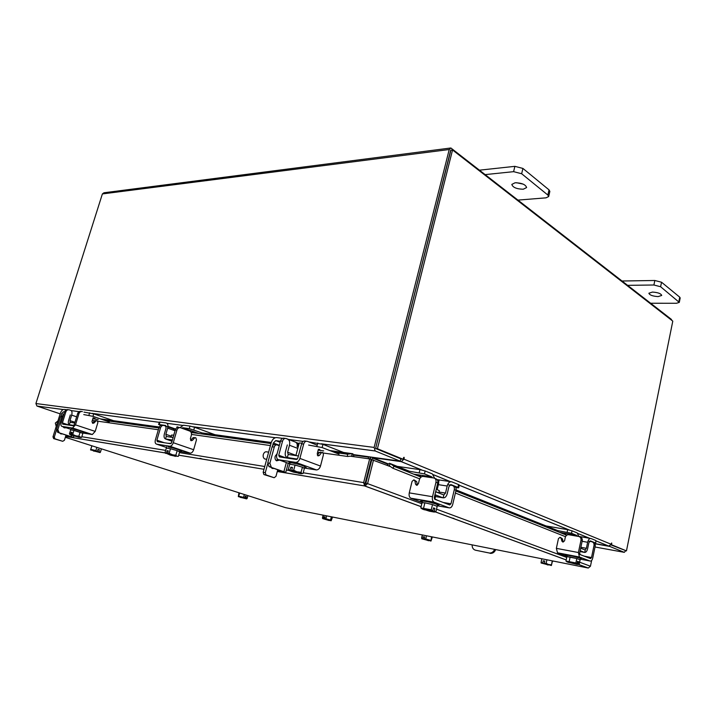 <?xml version="1.0" encoding="UTF-8"?>
<svg xmlns="http://www.w3.org/2000/svg" width="716" height="716" viewBox="0 0 716 716"><rect width="100%" height="100%" fill="white"/><g stroke="black" fill="none" stroke-linecap="round" stroke-linejoin="round"><path stroke-width="1.07" d="M489.1 552.976L475.496 550.21L489.502 553.038C491.785 553.092 493.494 551.866 494.64 549.36M495.705 549.575C494.586 552.161 492.859 553.432 490.514 553.387L490.111 553.325M472.13 544.867C472.086 547.749 473.213 549.53 475.496 550.21M552.26 560.852L553.074 561.272L552.26 560.852L551.374 565.488L552.412 561.308M548.223 564.843L541.072 562.991L541.842 558.775L541.081 562.328L542.764 563.098L543.265 560.78L544.769 561.084L544.267 563.411L546.138 563.358L546.908 559.787M551.401 564.835L548.438 564.485L546.147 563.358L546.917 559.787M551.392 565.524L544.267 563.411M548.912 564.611L551.374 565.488M542.764 563.098L548.143 565.04M544.724 561.299L543.265 560.78M541.072 562.991L542.791 563.152M544.294 563.456L548.438 564.485M435.695 491.579L438.774 492.939L439.329 490.621L436.25 489.252M420.829 477.268L420.632 476.167L418.896 474.932L413.606 474.126M437.592 480.364L439.176 479.89L438.514 482.665M455.815 487.623L458.652 487.856L457.954 487.426L458.616 484.607L451.832 481.85C449.729 481.358 448.18 482.745 447.178 486.021L438.362 484.66M438.989 492.026L445.513 493.073L447.178 486.021M445.513 493.073L443.839 494.971L435.65 491.776M434.961 494.667L442.801 497.763C444.815 498.193 446.292 496.859 447.24 493.745L448.905 486.71L450.668 484.607M457.954 487.426L451.161 484.678M437.172 479.648L438.926 479.89M458.616 484.607L459.305 485.045L458.652 487.856M418.251 474.815L431.659 476.802L424.463 473.894L404.075 470.322M419.254 472.542L419.961 469.633L397.201 466.367M434.71 478.315L432.348 473.911L425.161 470.985L424.463 473.894M431.659 476.802L432.562 477.814M419.961 469.633L425.161 470.985M443.159 497.826L443.839 494.962M422.091 502.784L422.395 501.146C424.848 500.994 429.376 501.97 435.963 504.073L437.539 504.932L437.154 506.489M432.589 504.619L437.1 506.302M422.028 502.659L424.812 502.793M425.027 502.829L432.339 504.547M434.397 498.801L438.55 500.699M437.19 489.556L438.774 482.915L437.852 482.378M432.5 504.583L424.874 502.793L422.037 502.784L420.793 507.939L431.247 509.783L432.491 504.583L431.256 509.783L432.786 510.929L433.511 507.904L434.907 508.423L434.182 511.448L435.963 511.51L437.19 506.337L432.5 504.583M437.19 506.337L435.963 511.51L434.818 512.021M424.874 502.793L423.621 507.984M423.783 509.389L429.484 511.215L434.227 512.056L435.838 511.591M421.599 508.611L420.981 508.1M427.64 509.55L432.786 510.929M422.189 508.548L426.951 509.389M434.182 511.448L434.836 511.886M423.791 509.649L434.102 511.484M434.907 508.423L433.449 508.172M432.706 510.973L422.386 509.139L421.939 508.548M432.312 502.909L438.192 504.458L439.078 504.941L437.53 504.87M414.421 480.105L416.694 481.671L417.392 485.135M434.854 478.413L435.605 478.718C437.395 479.228 438.111 480.651 437.745 482.996L435.963 482.28C436.33 479.935 435.614 478.503 433.824 478.002L423.067 476.408C421.285 476.489 420.05 477.599 419.37 479.756L418.413 483.721L416.658 485.323L415.54 484.213L417.339 484.911M435.963 482.28L432.509 496.716C432.034 499.312 432.518 501.111 433.959 502.122L449.03 507.823C450.695 508.163 451.921 507.035 452.7 504.449L456.029 490.308L454.311 489.619L450.982 503.787L449.711 504.95L434.809 499.267L434.308 497.405L437.745 482.996M454.311 489.619C454.66 487.31 453.944 485.904 452.163 485.403L447.607 484.705M434.182 502.22L410.957 498.282L422.091 502.426M410.957 498.282L410.733 498.184C409.284 497.19 408.8 495.418 409.266 492.877L412.049 481.456L413.794 479.863L414.904 480.964L415.54 484.213M422.225 501.862L420.507 501.093L422.377 501.218M453.192 485.815L453.872 486.092C455.662 486.594 456.378 487.999 456.029 490.308M580.73 548.009L581.141 546.022M566.034 535.854L565.944 534.252L564.423 533.205L559.5 532.328M594.557 543.113L595.757 543.158L595.864 540.517L591.013 538.539C589.51 538.235 588.382 539.488 587.639 542.289L582.135 541.296M581.294 547.364L586.386 548.304L587.639 542.289M586.386 548.304L585.187 549.986M580.166 550.685L584.399 552.385C585.84 552.645 586.914 551.445 587.612 548.787L588.865 542.782L590.244 540.911M595.363 542.916L590.503 540.956M595.864 540.517L595.757 543.158M563.922 533.107L576.622 535.353L571.52 533.286L552.716 529.625M567.144 532.149L567.672 529.679L546.031 525.929M579.772 536.893L580.05 537C581.75 537.51 582.484 538.763 582.242 540.768L580.98 540.258C581.222 538.253 580.488 537 578.788 536.49L577.23 532.928L572.048 530.816L571.52 533.286M576.622 535.353L577.284 536.23M567.672 529.679L572.048 530.816M584.748 552.448L585.258 550.013L580.676 548.232M570.079 556.95L566.956 556.627L567.233 555.347C569.721 555.383 573.802 556.269 579.468 558.024L580.345 558.498L580.076 559.778L576.872 558.578M570.276 556.985L576.666 558.516M579.692 554.077L581.088 554.972M576.81 558.552L575.879 562.973L576.962 563.868L577.499 561.299L578.492 561.666L577.955 564.235L578.886 564.253L580.139 559.796L576.81 558.552L566.893 556.627L565.962 561.022L575.87 562.973L576.801 558.552M570.142 556.958L569.211 561.371M568.074 562.158L577.311 564.503L578.886 564.253M580.139 559.796L579.217 564.208L577.955 564.235M572.728 562.749L576.881 563.895L567.108 561.962L565.962 561.022M567.618 561.711L572.129 562.606M568.11 562.328L577.875 564.262M578.492 561.666L577.463 561.46M566.356 561.299L567.332 561.684M576.622 557.129L581.571 558.426L580.345 558.525M578.788 536.49L568.602 534.7C566.92 534.7 565.819 535.613 565.273 537.439L564.557 540.813L562.982 542.128L561.872 541.126L563.143 541.627L562.391 538.808L561.12 538.307L561.872 541.126M580.98 540.258L578.403 552.528L579.432 557.012L590.082 561.04C591.273 561.237 592.159 560.234 592.741 558.015L595.238 545.959L594.02 545.467L591.514 557.549L590.593 558.587L580.032 554.56L579.674 553.02L582.242 540.768M560.628 537.555L562.391 538.808M594.02 545.467C594.244 543.498 593.519 542.254 591.828 541.752L587.988 541.063M579.548 557.057L557.522 552.824L567.018 556.359M557.522 552.824L556.359 548.358L558.444 538.62L560.019 537.313L561.12 538.307M567.135 555.813L565.166 555.079L567.242 555.321M592.803 542.146L593.045 542.245C594.736 542.755 595.47 543.99 595.238 545.959M91.881 445.791L90.547 449.934L91.952 445.808M93.42 450.812L100.115 452.593L98.692 451.939L100.464 452.038L101.43 448.834L100.195 452.521M98.736 451.912L99.381 449.773L98.02 449.335L97.367 451.474L95.863 450.588L96.839 447.366L95.863 450.588L90.869 449.38M97.367 451.474L90.547 449.934M99.381 449.773L97.958 449.523M93.402 450.999L98.692 451.939M90.574 449.916L93.008 450.346M93.465 450.454L97.322 451.51M240.236 497.235L246.564 498.864L245.731 498.452L247.127 498.488L247.906 495.633L246.787 498.766M239.833 493.055L238.321 496.618L238.875 493.002M245.776 498.425L246.295 496.528L245.239 496.188L244.711 498.085L243.538 497.352L244.326 494.488L243.547 497.352L238.956 496.233M244.711 498.085L238.321 496.618M246.295 496.528L245.203 496.313M240.245 497.36L245.731 498.452M238.41 496.609L240.943 497.11M241.355 497.217L244.666 498.112M277.289 471.477L364.632 485.94L363.656 482.602L365.366 483.676L365.822 483.336L371.783 459.672L390.05 466.483M365.393 483.685L365.017 486.039L367.568 483.622L365.822 483.336M591.649 560.431L590.449 566.222L588.301 568.03L578.34 564.414M421.805 503.724L367.568 483.622L373.537 459.923M364.632 485.94L277.28 471.513M303.226 472.775L363.656 482.602L369.635 458.902L352.344 456.477L352.075 455.967L347.636 456.468L347.367 454.195L351.807 453.684L352.075 455.967M365.196 483.175L371.165 459.511L369.635 458.902M389.11 465.597L390.48 463.744L394.113 466.349L392.744 468.192L389.11 465.597L388.6 465.901M390.48 463.744L389.45 463.261L386.971 465.257M394.113 466.349L420.82 476.999M455.868 490.988L566.07 534.95M392.744 468.192L419.674 478.87M455.385 493.029L565.515 536.696M353.955 456.701L352.854 453.738L351.807 453.684M92.812 418.77L98.199 419.522M105.001 420.471L158.88 427.962M191.584 432.518L270.97 443.562M318.173 450.131L323.677 450.901M334.632 452.423L347.367 454.195M92.31 420.417L94.718 420.757M97.752 421.187L158.361 429.743M191.512 434.424L270.424 445.567M317.627 452.226L319.408 452.485M323.301 453.031L347.636 456.468M370.262 457.005L369.841 458.992M353.874 455.134L368.642 457.184L368.257 458.714M625.712 550.756L624.289 552.34L609.79 546.442L594.996 543.775M624.871 550.273L610.927 544.903L626.464 550.89L672.789 321.135L452.548 149.975L377.43 448.735L403.135 459.278L375.596 448.493L377.43 448.735M609.79 546.442L609.898 545.914M450.239 148.06L103.954 192.783L102.388 193.929L35.907 403.538L374.128 447.428L375.166 450.955L400.235 461.167L353.686 454.633M63.25 409.534L36.937 406.044L60.144 413.848M400.235 461.167L400.817 458.822L375.873 448.61M375.703 448.082L450.856 150.351M374.128 447.428L449.227 149.519L450.874 147.979L671.348 319.345L671.885 320.428M36.937 406.044L35.907 403.538M368.642 457.184L368.489 456.692L353.695 454.642M371.926 459.69L372.338 458.025L387.642 464.129M370.27 459.162L370.87 457.085M611.025 544.679L611.545 544.769L611.67 542.97L611.151 544.258L608.86 546.102L594.898 543.587M372.338 458.025L372.723 457.676L388.009 463.771L372.723 457.676L401.3 461.641L403.985 459.18L404.057 457.282L403.529 457.703L403.135 459.278M400.736 459.153L402.07 459.135M611.545 544.769L626.464 550.89M452.548 149.975L450.704 150.208L375.596 448.493M365.303 482.754L365.921 482.924M331.374 516.8L332.43 517.355L331.365 516.8M331.016 520.756L330.506 520.076L331.347 516.791M331.141 520.774L332.448 517.364M329.288 520.434L322.764 518.635L329.217 520.532M322.755 518.67L323.149 515.162L322.397 518.089L323.534 518.679L324.026 516.764L325.055 516.979L324.563 518.885L325.878 518.796L326.639 515.86L325.887 518.796L330.506 520.076M331.078 520.792L324.563 518.885M328.313 519.861L330.917 520.702M325.028 517.095L324.026 516.764M324.599 518.93L327.892 519.753M263.175 472.292L265.287 472.65L265.985 474.905L274.156 477.724L263.882 474.538L263.175 472.292L271.194 442.721C272.304 439.445 274.067 437.718 276.483 437.557L282.534 438.344M272.608 467.879L271.901 468.237M274.156 477.724L275.973 476.346L277.763 469.705M265.287 472.65L267.605 464.093M272.572 445.746L273.315 443.016L279.383 445.298M271.14 467.369L272.268 468.47L274.282 468.47M299.064 443.687L298.474 443.302L297.4 446.292M319.801 449.433L318.369 449.326M343.573 452.458L322.961 444.368L308.811 441.897M339.035 454.141L322.128 447.554L308.623 445.075M295.959 455.358L287.599 452.244L288.19 454.454L298.393 455.949M288.19 454.445L287.358 457.569L297.292 459.063M287.358 457.569L289.846 458.482M287.295 444.949L285.416 451.93C284.789 455.116 285.541 457.041 287.68 457.685M287.599 452.244L289.479 445.254L297.802 448.413M286.964 438.935C289.327 439.606 290.168 441.709 289.479 445.254M280.466 441.262L275.758 440.626L273.315 443.016M289.622 464.514L289.944 462.858L292.101 462.894C298.823 464.245 303.101 465.543 304.953 466.805L304.327 468.416M289.81 464.245L294.938 465.051M295.207 465.105L302.277 467.145M302.465 467.208L304.551 468.309M291.063 458.67L297.024 459.287M301.83 443.186L299.261 442.944L295.896 455.582M289.703 464.228L288.333 469.356L289.703 464.228L295.055 465.069L293.685 470.224L295.046 465.06M288.987 470.412L288.333 469.356L290.061 470.197L290.866 467.199L292.45 467.45L291.654 470.448L293.676 470.224L296.889 471.772L301.06 472.336L301.973 473.589L303.011 473.562L304.363 468.443L302.429 467.19L295.055 465.069M290.061 470.197L289.013 470.251L289.291 470.618L293.533 472.13L299.467 473.294M301.06 472.336L302.429 467.19M291.654 470.448L296.889 471.772M301.973 473.589L300.917 473.813L291.698 470.528M292.37 467.745L290.866 467.199M290.114 470.269L299.324 473.545M297.552 471.96L301.803 473.482M290.061 462.769L288.906 462.16L290.114 462.178L296.012 463.691M321.35 452.906L319.354 455.457L317.313 455.161L319.3 452.61L322.746 452.449L323.444 454.696L320.482 466.053C319.676 468.497 318.343 469.794 316.472 469.938L295.833 462.393C297.704 462.232 299.055 460.907 299.879 458.41L303.673 444.09L301.624 443.804L297.82 458.106L296.335 459.466L279.383 456.906L278.748 455.251L282.525 441.226L280.556 440.958L276.779 454.955C276.251 457.614 276.859 459.207 278.622 459.753L295.565 462.366M319.3 452.61L320.616 452.127M282.525 441.226C283.294 439.033 284.52 438.138 286.203 438.532L295.636 442.166C297.059 443.061 297.561 444.6 297.131 446.784M301.624 443.804C302.394 441.575 303.62 440.653 305.302 441.065L306.394 441.208M304.613 468.076L316.212 469.911M304.918 466.939L306.296 467.629L304.756 467.557M319.354 455.457L317.949 455.904L317.251 453.658L318.28 449.72M303.673 444.09C304.452 441.844 305.678 440.931 307.361 441.333L316.642 444.949M280.556 440.958C281.325 438.765 282.551 437.879 284.234 438.273L285.236 438.407M52.975 436.823L54.3 437.046L54.989 438.854L62.722 441.298L53.664 438.622L52.975 436.823L60.242 413.553C61.2 410.93 62.462 409.543 64.028 409.4L66.445 409.713M61.692 433.627L60.797 433.887M62.722 441.298L64.422 440.259L66.042 435.024M54.3 437.046L56.394 430.316M60.896 415.88L61.567 413.732L63.751 414.466M59.759 433.001L60.842 433.905L62.739 433.959M93.053 417.759L95.076 418.448L92.91 418.457L91.97 421.536L92.659 423.326L94.002 423.004L92.722 422.825L94.61 420.856L95.863 420.507M113.611 420.722L93.733 413.848L83.978 412.13M109.253 421.93L92.973 416.336L83.763 414.582M73.811 425.429L69.309 424.749L70.07 422.297L74.741 422.986M69.309 424.749L71.681 425.537M74.956 422.288L69.971 420.623L70.159 422.315M70.311 414.94L68.611 420.426C67.975 422.923 68.315 424.4 69.613 424.856M69.971 420.623L71.672 415.128L76.648 416.819M70.401 410.241L70.544 410.259C71.994 410.733 72.37 412.362 71.672 415.128M64.529 411.977L63.321 411.816L61.567 413.732M74.759 429.367L72.03 428.795C77.426 429.949 81.141 431.068 83.163 432.142L82.796 433.323L80.156 432.187M71.072 428.777L70.714 429.931L73.9 430.432M74.097 430.477L79.977 432.124M72.056 425.59L73.757 425.492M70.651 429.922L69.407 433.941L70.651 429.922L73.963 430.441L72.728 434.478L73.963 430.441L82.85 433.35L81.624 437.351L80.684 437.557M70.079 434.63L69.407 433.941L70.803 435.033L79.369 437.315M70.445 434.54L71.161 432.204L72.146 432.357L71.43 434.702L72.719 434.478L75.932 435.874L78.858 436.196L80.103 432.16M80.228 437.288L81.194 437.404L78.858 436.196M71.43 434.702L75.377 435.713M80.675 437.539L71.475 434.764M72.101 432.509L71.161 432.204M70.49 434.603L79.261 437.44M75.932 435.874L79.977 437.181M94.61 420.856L97.215 420.713L97.904 422.503L95.192 431.399L92.319 434.514L72.486 428.025L75.484 424.865L78.939 413.678L77.668 413.508L74.222 424.669L73.22 425.769L62.686 424.176L62.408 422.905L65.827 411.906L64.601 411.736L61.182 422.726C60.654 424.803 60.923 426.029 61.997 426.405L72.486 428.025M65.827 411.906C66.534 410.187 67.689 409.507 69.282 409.856L71.036 410.429M77.668 413.508C78.375 411.763 79.539 411.074 81.141 411.423L81.481 411.467M82.886 433.028L92.212 434.505M83.163 432.124L84.944 432.858L83.029 432.562M95.89 421.035L94.002 423.004M82.412 411.593C80.81 411.235 79.646 411.933 78.939 413.678M64.601 411.736C65.308 410.026 66.454 409.346 68.047 409.695L68.36 409.74M268.643 452.145L267.14 451.93C265.412 451.384 264.132 452.244 263.3 454.499C262.879 456.602 263.363 458.097 264.75 458.983L266.003 459.18M277.665 459.341L276.188 460.567L277.665 459.341M279.482 460.066L276.591 460.827C275.204 459.932 274.72 458.419 275.15 456.289L277.119 453.684M280.529 455.904L280.627 457.094M277.361 471.191L285.756 472.372L269.1 466.644L282.713 471.567L277.468 470.806M279.267 445.728L277.173 444.94C275.839 444.636 274.863 445.343 274.255 447.079L269.869 463.279L271.221 466.993M269.1 466.644L267.748 462.939L269.869 463.279M274.255 447.079L272.125 446.775L267.748 462.939M272.125 446.775C272.733 445.048 273.709 444.341 275.051 444.645L276.448 444.842M57.933 420.936L55.32 423.084L56.233 426.396M65.12 427.434L64.1 427.801L65.12 427.434M66.588 424.284L66.606 424.767L66.588 424.284M62.757 424.185L63.268 423.192M65.675 436.196L73.453 437.387L57.826 432.383L70.991 436.706L65.774 435.892M66.194 427.783L64.172 427.837L62.981 426.727M63.518 415.199L61.818 416.882L57.844 429.618L59.159 432.598M57.826 432.383L56.519 429.412L57.844 429.618M61.818 416.882L60.484 416.694L56.519 429.412M60.484 416.694L63.554 415.11M515.117 182.759L511.815 184.424C512.799 187.44 516.612 189.051 523.253 189.23L526.618 187.556C525.625 184.531 521.794 182.929 515.117 182.759M516.442 182.705L523.208 184.128M518.098 200.095L546.013 197.84L548.662 196.56L547.847 195.038L521.651 173.737L513.605 171.661L485.323 174.597M547.847 195.038L549.038 189.874L522.913 168.43L521.651 173.737M513.605 171.661L514.876 166.345L479.622 170.157M514.876 166.345L522.913 168.43M549.038 189.874L549.852 191.405L548.662 196.56M652.428 292.074L648.884 293.238C649.636 295.108 652.715 296.236 658.12 296.603L661.718 295.431C660.957 293.551 657.861 292.432 652.428 292.074M650.665 303.244L676.504 303.262L679.305 302.385L660.608 286.74L653.905 285.004L627.637 285.335M678.849 301.579L679.735 297.167L661.539 282.229L660.608 286.74M653.905 285.004L654.836 280.493L622.07 281.003M654.836 280.493L661.539 282.229M679.735 297.167L680.191 297.981L679.305 302.385M431.515 536.767L430.969 541.063L432.24 537.295L431.524 536.776L432.222 537.286M428.624 540.589L421.822 538.799L422.333 534.942L421.572 538.155L422.941 538.817L423.442 536.732L424.678 536.973L424.176 539.067L425.734 538.996L426.503 535.774L425.734 538.996L430.665 540.365M430.96 541.054L424.176 539.067M428.329 540.15L430.898 541.01M422.941 538.817L428.553 540.732M424.642 537.134L423.442 536.732M421.822 538.799L422.968 538.871M424.203 539.121L427.882 540.025M173.782 435.23L171.58 435.042L170.999 437.064L173.2 437.261M198.887 433.529L193.964 431.784L192.067 431.963L191.351 432.911M207.398 434.719L189.257 428.624L189.982 426.083L183.421 425.223L179.958 427.622M181.703 428.168L182.822 427.756L194.484 431.945M189.257 428.624L182.822 427.756M189.982 426.083L194.555 427.273L193.83 429.815M214.997 434.71L194.555 427.273M165.682 425.51L159.238 424.561L160.644 425.483M174.972 430.737L167.66 428.141L165.87 434.299L171.249 436.178M167.66 428.141C168.332 425.188 167.804 423.442 166.067 422.914L159.954 422.109L159.238 424.561M165.342 425.385L166.121 427.935L164.331 434.075C163.687 436.867 164.188 438.541 165.835 439.078L171.938 441.19M166.273 436.474L165.87 434.299M176.763 427.855L177.058 426.817L179.6 427.622M158.594 424.579L159.31 422.127L159.954 422.109M173.129 437.485L166.246 436.474L165.521 438.971L172.404 440M177.058 426.817L177.156 427.631M171.33 447.545L168.108 446.874C174.095 448.127 178.069 449.326 180.038 450.471L179.6 451.841M166.398 448.1L170.381 448.735M170.605 448.789L177.031 450.615M177.219 450.677L179.653 451.787M167.741 443.258L171.142 443.401M175.563 429.287L173.675 435.203M166.703 446.838L165.002 452.601L166.318 453.309L167.088 450.677L168.314 450.874L167.553 453.514L169.146 453.291L170.462 448.753L166.318 448.091L165.002 452.601L165.691 453.425M170.471 448.753L169.155 453.291L172.663 454.83L175.868 455.179L177.174 450.65L170.471 448.753M175.868 455.179L176.852 456.226L178.356 456.361L179.653 451.859L177.174 450.65M166.318 453.309L170.435 455.161L175.563 456.235M167.553 453.514L172.064 454.66M177.085 456.334L167.607 453.577M168.26 451.071L167.088 450.677M166.372 453.371L175.447 456.396M172.663 454.83L176.852 456.226M190.599 440.349L192.819 437.888L195.79 437.745L196.488 439.731L193.642 449.72C192.89 451.894 191.772 453.049 190.286 453.174L169.898 446.238C171.375 446.104 172.502 444.922 173.281 442.712L176.915 430.137L175.322 429.913L171.688 442.47L170.462 443.678L157.323 441.647L156.894 440.206L160.509 427.855L158.97 427.649L155.363 439.964C154.826 442.3 155.238 443.696 156.589 444.153L169.728 446.22M192.819 437.888L194.108 437.485M160.509 427.855C161.252 425.93 162.451 425.152 164.107 425.519L173.397 428.839L174.919 430.719M175.322 429.913C176.073 427.953 177.273 427.157 178.937 427.533M179.743 451.483L190.116 453.156M180.029 450.498L181.694 451.232L179.886 451.008M194.412 438.12L192.452 440.349L191.065 440.725L190.367 438.738L191.351 435.274C191.772 433.323 191.27 431.927 189.865 431.113L180.53 427.747C178.866 427.371 177.666 428.168 176.915 430.137M158.97 427.649C159.713 425.716 160.912 424.946 162.568 425.313L163.176 425.394M439.159 479.944L450.794 481.689M435.516 496.564L442.801 497.763M437.422 504.762L437.548 504.225M443.213 502.48L450.982 503.787M437.333 505.809L449.03 507.823M416.694 481.671L414.904 480.964M409.266 492.877L432.509 496.716M579.154 536.445L590.458 538.441M579.978 551.553L584.399 552.385M584.184 556.144L591.514 557.549M580.22 559.124L590.082 561.04M556.359 548.358L578.403 552.528M65.335 437.306L285.541 507.662L588.105 568.003M566.186 559.948L434.129 511.466M421.098 506.686L364.802 486.012M178.705 455.152L263.989 469.275L178.696 455.188M165.253 452.96L65.603 436.456M590.449 566.222L579.638 562.221M566.723 557.433L436.518 509.174M289.049 470.466L286.382 470.027M264.741 466.51L179.43 452.628M165.647 450.382L81.812 436.733M60.681 433.296L59.884 433.171M350.947 456.28L352.344 456.477M390.515 463.78L408.478 470.967M418.001 474.78L420.399 475.737M456.083 490.012L556.914 530.359M563.68 533.071L565.774 533.903M100.831 419.039L159.176 427.094M192.506 431.703L194.609 431.99M203.102 433.162L271.239 442.577M330.3 450.74L351.771 453.702M452.414 518.178L453.908 518.447M624.289 552.34L595.023 546.997M451.975 518.017L453.47 518.295M37.035 406.079L63.205 409.552M79.109 411.637L71.707 410.662L79.082 411.664M92.382 413.427L159.256 422.315L92.221 413.383M167.007 423.335L182.41 425.385M193.123 426.808L275.284 437.718M288.736 439.508L303.137 441.423M321.448 443.857L375.274 450.999M102.388 193.929L449.227 149.519M199.943 458.321L202.189 459.081M200.471 458.41L202.709 459.162M608.734 546.084L596.213 540.983M590.1 538.504L577.946 533.554M569.166 529.983L459.26 485.26M450.561 481.725L433.493 474.78M421.599 469.938L401.175 461.632M403.985 459.18L611.151 544.258M403.475 457.909L404.272 458.016M611.321 543.435L611.795 543.525M322.961 444.368L322.128 447.554M317.77 443.016L316.928 446.202M275.857 440.635L280.198 442.273M298.456 443.356L296.057 442.434M266.137 474.959L264.025 474.601M278.748 455.251L285.979 457.9M278.622 459.753L289.703 463.771M299.879 458.41L320.482 466.053M290.195 462.742L290.338 462.205M93.733 413.848L92.973 416.336M89.652 412.792L88.891 415.28M55.123 438.899L53.798 438.675M62.408 422.905L69.273 425.17M61.997 426.405L70.902 429.323M75.484 424.865L95.192 431.399M286.337 462.554L283.948 471.486M71.591 435.328L71.242 436.483M175.671 429.072L167.974 426.324M156.894 440.206L164.259 442.721M156.589 444.153L166.506 447.509M192.452 440.349L190.859 440.116M173.281 442.712L193.642 449.72M489.502 553.038L490.514 553.387M431.748 476.847L418.896 474.932M435.892 495.025L434.943 498.971M410.733 498.184L433.959 502.122M576.675 535.371L564.423 533.205M557.406 552.77L579.432 557.012M365.017 486.039L421.106 506.633M434.227 511.457L566.195 559.912M578.412 564.396L588.301 568.03M65.612 436.42L165.315 452.933M565.676 533.787L564.02 533.125M557.245 530.413L456.101 489.932M420.283 475.594L418.359 474.833M408.836 471.021L390.354 463.619M352.03 453.631L329.879 450.57M271.266 442.479L202.682 433.01M194.152 431.838L192.747 431.641M159.221 427.013L100.419 418.896M375.166 450.955L321.26 443.795M303.172 441.396L288.611 439.463M275.347 437.7L192.953 426.754M182.464 425.367L166.962 423.308M608.86 546.102L596.213 540.956M589.707 538.307L577.91 533.51M569.354 530.028L459.269 485.224M450.454 481.644L433.44 474.717M421.822 469.991L401.3 461.641M275.758 440.626L280.189 442.3M263.882 474.538L265.985 474.905M289.013 470.251L288.512 469.75M295.833 462.393L316.472 469.938M94.628 418.314L93.053 417.768M53.664 438.622L54.989 438.854M70.105 434.603L69.604 434.093M72.593 428.034L92.319 434.514M264.75 458.983L266.701 459.287M285.756 472.372L288.199 463.225M271.015 466.904L268.894 466.555M73.453 437.387L73.864 436.053M58.963 432.527L57.638 432.303M193.964 431.784L182.759 427.747M172.287 439.991L171.384 443.115M165.736 453.362L165.02 452.619M169.898 446.238L190.286 453.174"/></g></svg>
